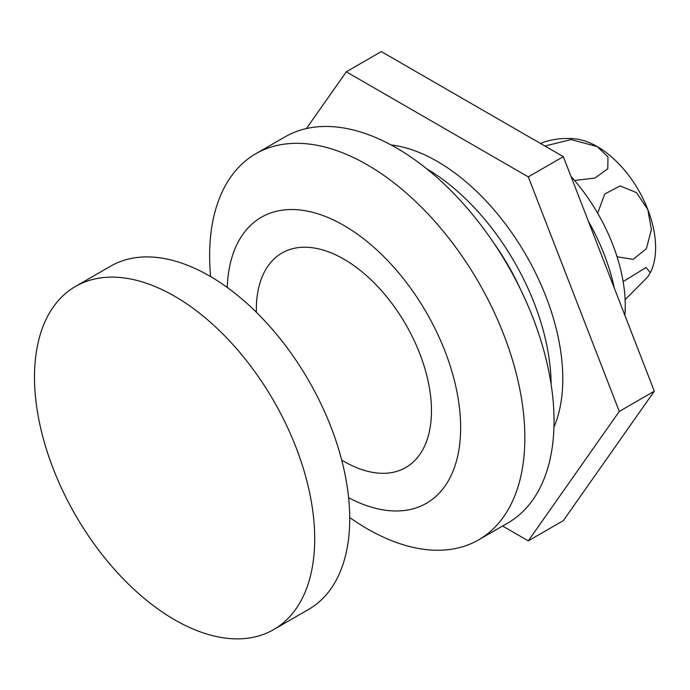 <?xml version="1.0" encoding="UTF-8"?>
<svg xmlns="http://www.w3.org/2000/svg" width="690" height="690" viewBox="0 0 690 690"><rect width="100%" height="100%" fill="white"/><g stroke="black" fill="none" stroke-linecap="round" stroke-linejoin="round"><path stroke-width="1.03" d="M520.605 289.55A165.108 95.323 -120 0 0 493.497 242.578M570.966 176.381A132.092 76.262 60 0 1 624.864 315.304M540.537 143.511L544.953 141.726C554.657 138.863 564.532 137.879 574.58 138.793A82.559 47.662 60 0 1 597.238 146.591A82.559 47.662 60 0 1 647.789 209.475A82.559 47.662 60 0 1 651.032 271.222L647.789 276.888L625.114 299.658M544.936 146.047L571.027 139.561L597.238 146.591L607.959 156.889L607.786 168.826L594.884 178.089L574.554 180.47M597.678 213.219L604.699 194.062L620.12 185.921L636.525 192.622L647.789 209.475L651.386 229.58L646.401 248.624L633.144 259.371L617.058 256.749M623.139 281.58L646.073 267.513L650.334 272.697M588.303 221.076A148.6 85.793 60 0 1 614.359 288.23M343.887 461.377A123.829 71.493 -120 0 0 405.806 467.51A123.829 71.493 -120 0 0 424.79 368.279A123.829 71.493 -120 0 0 343.887 259.155A123.829 71.493 -120 0 0 281.977 253.023A123.829 71.493 -120 0 0 256.352 312.242A123.829 71.493 -120 0 1 281.977 253.023L281.977 253.023A123.829 71.493 -120 0 1 343.887 259.155A123.829 71.493 -120 0 1 424.79 368.279A123.829 71.493 -120 0 1 405.806 467.51A123.829 71.493 -120 0 1 343.887 461.377A123.829 71.493 -120 0 1 341.705 460.083A123.829 71.493 -120 0 0 343.887 461.377M349.727 517.543A222.896 128.694 -120 0 0 367.235 528.782A222.896 128.694 -120 0 0 478.688 539.822A222.896 128.694 -120 0 0 512.851 361.206A222.896 128.694 -120 0 0 367.235 164.789A222.896 128.694 -120 0 0 255.792 153.749A222.896 128.694 -120 0 0 210.605 276.569M348.614 497.697A165.108 95.323 -120 0 0 371.091 507.072A165.108 95.323 -120 0 0 459.833 411.387A165.108 95.323 -120 0 0 343.887 225.449A165.108 95.323 -120 0 0 230.348 263.304A165.108 95.323 -120 0 0 227.234 287.454M478.688 539.822L507.875 522.968A222.896 128.694 -120 0 0 542.047 344.353A222.896 128.694 -120 0 0 396.431 147.936A222.896 128.694 -120 0 0 284.979 136.896L255.792 153.749M553.949 427.145A177.494 102.474 -120 0 0 437.288 161.417A177.494 102.474 -120 0 0 390.997 144.909M502.579 526.03L528.29 540.874L619.284 411.413L528.29 176.882L346.294 71.803L306.395 128.573M528.29 540.874L563.316 520.648L654.31 391.196L563.316 156.656L381.32 51.586L346.294 71.803M619.284 411.413L654.31 391.196M528.29 176.882L563.316 156.656M551.12 384.356A177.494 102.474 -120 0 0 426.644 168.757M273.663 629.591L308.689 609.365A198.133 114.393 -120 0 0 339.066 450.605A198.133 114.393 -120 0 0 209.622 276.009A198.133 114.393 -120 0 0 110.564 266.193L75.538 286.41A198.133 114.393 -120 0 0 34.5 377.12A198.133 114.393 -120 0 0 174.605 619.775A198.133 114.393 -120 0 0 273.663 629.591A198.133 114.393 -120 0 0 314.7 538.89A198.133 114.393 -120 0 0 174.605 296.226A198.133 114.393 -120 0 0 75.538 286.41"/></g></svg>
